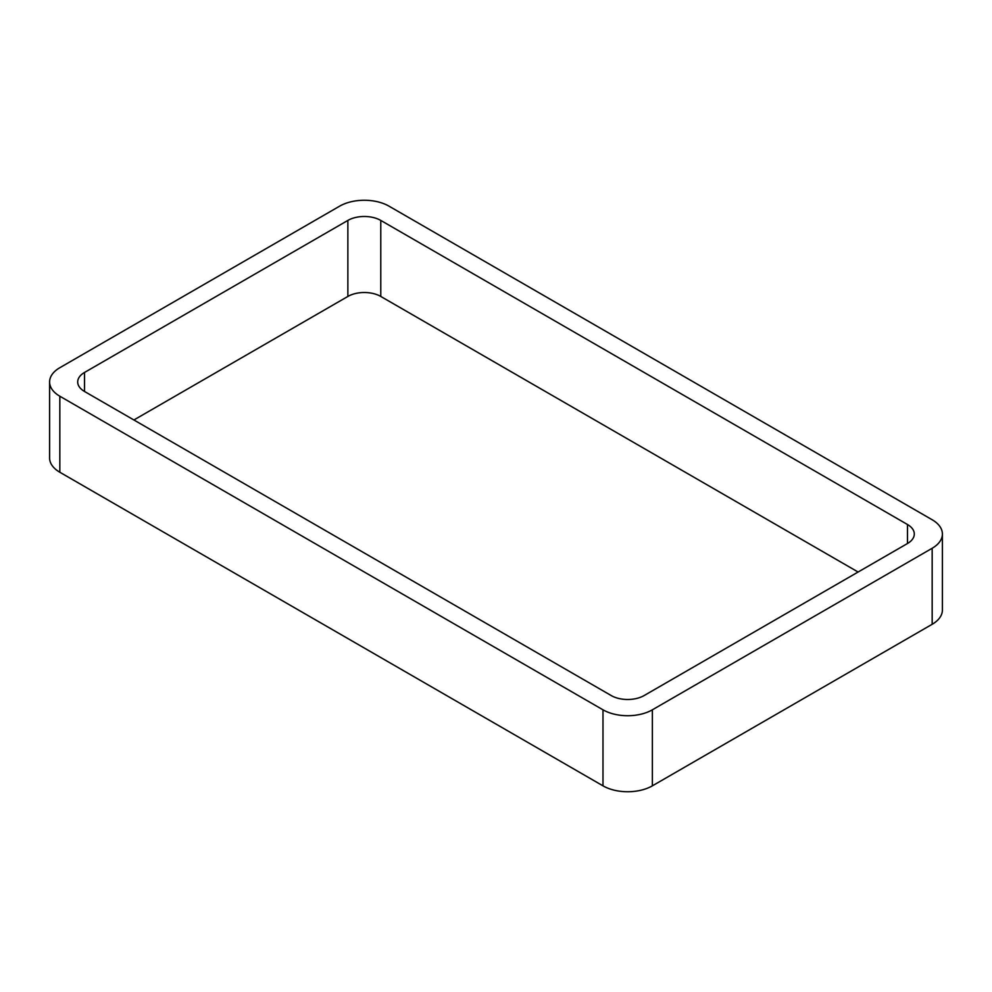 <?xml version="1.0" encoding="UTF-8"?>
<svg xmlns="http://www.w3.org/2000/svg" width="992" height="992" viewBox="0 0 992 992"><rect width="100%" height="100%" fill="white"/><g stroke="black" fill="none" stroke-linecap="round" stroke-linejoin="round"><path stroke-width="1.49" d="M59.83 472.242L602.987 785.838A34.918 20.162 0 0 0 652.364 785.838L932.17 624.29L932.17 548.266L652.364 709.813A34.918 20.162 0 0 1 602.987 709.813L59.83 396.217A34.918 20.162 0 0 1 49.6 381.97L49.6 457.994A34.918 20.162 0 0 0 59.83 472.242L59.83 396.217M932.17 548.266A34.918 20.162 0 0 0 942.4 534.006A34.918 20.162 0 0 0 932.17 519.758L389.013 206.162A34.918 20.162 0 0 0 339.636 206.162L59.83 367.71A34.918 20.162 0 0 0 49.6 381.97M932.17 624.29A34.918 20.162 0 0 0 942.4 610.03L942.4 534.006M858.105 572.024L380.779 296.447L380.779 220.422L907.482 524.508A23.275 13.442 0 0 1 914.302 534.006A23.275 13.442 0 0 1 907.482 543.517L644.13 695.553A23.275 13.442 0 0 1 611.221 695.553L84.518 391.468L84.518 372.459A23.275 13.442 0 0 0 77.698 381.97A23.275 13.442 0 0 0 84.518 391.468M84.518 372.459L347.87 220.422A23.275 13.442 0 0 1 380.779 220.422M133.895 419.976L347.87 296.447L347.87 220.422M380.779 296.447A23.275 13.442 0 0 0 347.87 296.447M652.364 785.838L652.364 709.813M602.987 785.838L602.987 709.813M907.482 543.517L907.482 524.508"/></g></svg>
